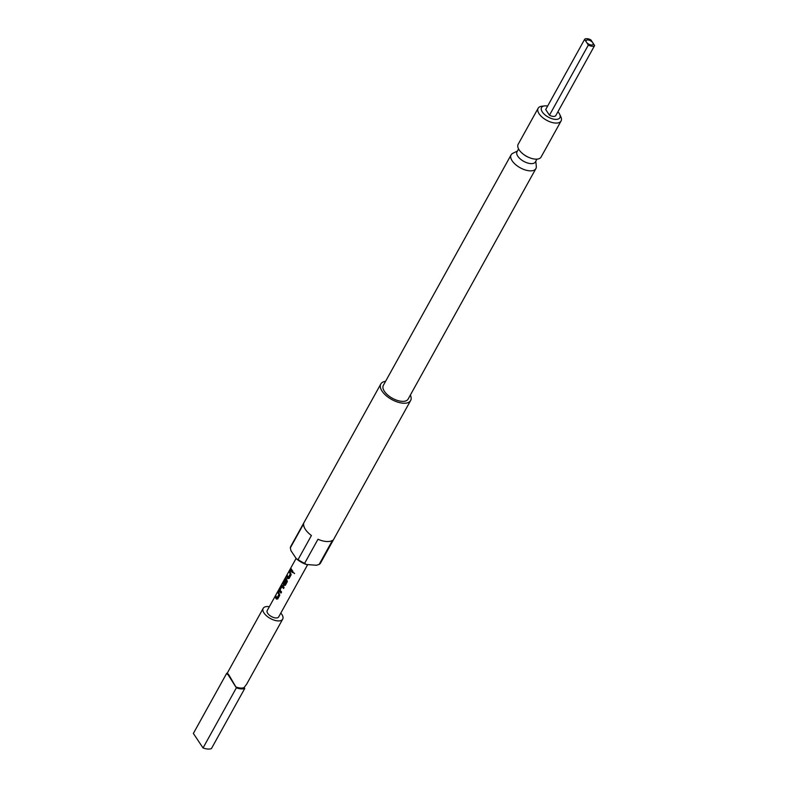 <?xml version="1.0" encoding="UTF-8"?>
<svg xmlns="http://www.w3.org/2000/svg" width="788" height="788" viewBox="0 0 788 788"><rect width="100%" height="100%" fill="white"/><g stroke="black" fill="none" stroke-linecap="round" stroke-linejoin="round"><path stroke-width="1.18" d="M294.554 573.467L293.185 572.502L294.495 573.556M294.594 573.418L293.254 572.472M592.753 42.71A3.93 1.911 -151 0 1 592.566 44.808A3.93 1.911 -151 0 1 586.469 42.227L588.35 45.044A5.9 2.866 29 0 0 594.635 45.527L590.872 39.883A5.9 2.866 29 0 0 584.588 39.4L586.469 42.227A3.93 1.911 -151 0 1 586.055 41.193A3.93 1.911 -151 0 1 588.626 40.05A3.93 1.911 -151 0 1 592.753 42.71M298.091 559.559L311.427 535.505A17.05 8.294 -151 0 1 305.449 529.506A17.05 8.294 -151 0 1 303.656 523.833L290.319 547.887L290.959 550.684L296.347 558.761L298.091 559.559A17.05 8.294 29 0 0 304.641 563.312L306.325 564.484A15.74 7.653 -151 0 1 296.347 558.761M385.568 381.343A17.05 8.294 29 0 0 380.811 383.983L290.811 546.34A17.05 8.294 29 0 0 290.319 547.887M229.328 675.69C227.525 673.041 226.855 672.558 227.328 674.252L226.698 673.316L193.365 733.441L203.038 747.96L236.37 687.825L229.328 675.69M269.338 606.721A11.15 5.417 29 0 0 263.192 608.336L227.19 673.287L235.75 686.88A11.15 5.417 29 0 0 244.122 687.53L246.693 684.102L282.695 619.141A11.15 5.417 29 0 0 281.848 614.423A11.15 5.417 29 0 0 280.804 613.084M263.192 608.336A11.15 5.417 29 0 0 264.049 613.054A11.15 5.417 29 0 0 274.096 620.136A11.15 5.417 29 0 0 282.695 619.141M380.811 383.983A17.05 8.294 29 0 0 382.111 391.203A17.05 8.294 29 0 0 397.487 402.038A17.05 8.294 29 0 0 410.637 400.511A17.05 8.294 29 0 0 410.351 395.074M517.42 151.05L512.84 153.296A14.164 6.885 29 0 0 511.107 154.862L383.332 385.381A14.164 6.885 29 0 0 384.416 391.38A14.164 6.885 29 0 0 397.191 400.373A14.164 6.885 29 0 0 408.115 399.112L535.889 168.602A14.164 6.885 29 0 0 536.303 166.298L535.781 161.225M511.107 154.862A14.164 6.885 29 0 0 512.19 160.86A14.164 6.885 29 0 0 524.966 169.863A14.164 6.885 29 0 0 535.889 168.602M518.583 148.962L517.017 151.788A10.49 5.102 29 0 0 517.815 156.231A10.49 5.102 29 0 0 527.28 162.899A10.49 5.102 29 0 0 535.367 161.954L536.933 159.137M538.135 108.271L518.14 144.342A13.11 6.383 29 0 0 519.144 149.897A13.11 6.383 29 0 0 523.587 154.389A13.11 6.383 29 0 0 529.674 157.767A13.11 6.383 29 0 0 541.08 157.058L561.076 120.988A13.11 6.383 -151 0 1 550.97 122.16A13.11 6.383 -151 0 1 539.14 113.827A13.11 6.383 -151 0 1 538.135 108.271A13.11 6.383 -151 0 1 541.799 106.242L544.478 105.917A10.49 5.102 29 0 0 542.341 111.975A10.49 5.102 29 0 0 554.506 119.283A10.49 5.102 29 0 0 559.716 114.368A10.49 5.102 29 0 0 559.096 113.265A10.49 5.102 29 0 0 557.914 111.778M547.63 106.075A10.49 5.102 29 0 0 544.478 105.917M307.684 564.592L278.686 616.915A6.56 3.191 -151 0 1 273.623 617.506A6.56 3.191 -151 0 1 267.713 613.34A6.56 3.191 -151 0 1 267.211 610.562L296.111 558.416M275.948 598.476L275.308 597.068L275.889 596.014L276.982 597.915L278.873 594.516L277.849 592.477L278.44 591.424L279.779 595.255L277.74 598.929L275.948 598.476M279.74 591.64L279.641 589.247L281.68 585.563L282.508 585.356L284.113 587.434L283.532 588.478L281.917 586.538L280.016 590.074L281.572 592.024L280.991 593.078L279.74 591.64M281.07 593.059L279.484 591.03L279.76 589.286L281.68 585.563L282.508 585.356M283.532 584.795L282.833 582.746L285.975 576.717L283.473 581.672L284.635 584.125L286.507 580.589L285.768 579.584L284.113 582.578L283.798 581.741L285.473 578.727L286.3 578.52L287.364 581.574L285.325 585.257L283.532 584.795M284.596 584.154L286.615 580.717L285.768 579.584M284.222 582.598L283.916 581.78L285.473 578.727L286.3 578.52M287.325 577.959L286.684 576.55L287.265 575.496L288.369 577.397L290.25 573.989L289.226 571.96L289.807 570.906L291.156 574.738L289.117 578.412L287.325 577.959M291.107 571.123L290.467 569.714L291.048 568.66L292.939 571.517L292.368 572.571L291.107 571.123M289.117 578.412L287.787 578.569L286.684 576.55M285.325 585.257L283.995 585.415L282.833 582.746M277.74 598.929L276.411 599.097L275.308 597.068M283.611 588.459L281.917 586.538M276.992 597.925L278.873 594.516M584.588 39.4L545.7 109.552L549.463 115.206A5.9 2.866 29 0 0 555.747 115.688L594.635 45.527M523.587 154.389L524.148 154.812A10.49 5.102 29 0 0 529.024 157.511L529.674 157.767M559.716 114.368L560.859 116.801A13.11 6.383 -151 0 1 561.076 120.988M236.37 687.825A12.46 6.058 29 0 0 244.753 688.466L211.42 748.6A12.46 6.058 29 0 1 203.038 747.96M244.753 688.466L244.122 687.53M227.289 673.119A12.46 6.058 29 0 0 226.698 673.316M306.325 564.484L316.362 565.262L319.15 564.425A17.05 8.294 29 0 0 320.637 562.868L410.637 400.511M319.15 564.425L332.487 540.371A17.05 8.294 -151 0 1 317.978 539.258L304.641 563.312M588.35 45.044L549.463 115.206M292.446 572.551L290.467 569.714M290.585 569.754L291.166 568.7M288.378 577.407L290.339 573.979L289.226 571.96M289.344 571.99L289.925 570.945M286.802 576.589L287.384 575.535M289.196 578.392L287.886 578.569M282.951 582.795L283.522 581.14M283.641 581.199L286.093 576.777M285.404 585.238L284.094 585.415M285.591 578.766L286.408 578.54M281.799 585.602L282.616 585.376M278.972 594.507L277.849 592.477M277.967 592.507L278.558 591.463M275.426 597.107L276.007 596.053M277.819 598.91L276.509 599.087"/></g></svg>
